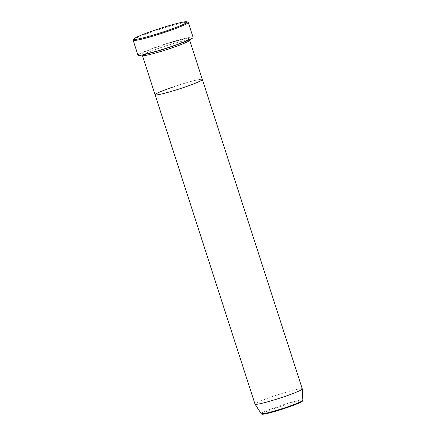 <?xml version="1.0" encoding="UTF-8"?>
<svg xmlns="http://www.w3.org/2000/svg" width="436" height="436" viewBox="0 0 436 436"><rect width="100%" height="100%" fill="white"/><g stroke="black" fill="none" stroke-linecap="round" stroke-linejoin="round"><path stroke-width="0.33" stroke-dasharray="2.18 1.64" d="M133.176 40.079A28.967 2.224 162.1 0 1 154.219 31.179A28.967 2.224 162.1 0 1 188.145 22.329M188.93 40.014A24.83 1.908 -17.9 0 0 160.475 47.698A24.83 1.908 -17.9 0 0 142.883 54.887M173.157 86.96A24.83 1.908 -17.9 0 1 202.348 79.488A24.83 1.908 -17.9 0 0 173.157 86.96A24.83 1.908 -17.9 0 0 155.091 94.754M193.099 37.382A28.967 2.224 -17.9 0 0 159.036 46.102A28.967 2.224 -17.9 0 0 137.967 55.192M302.284 388.89A24.83 1.908 -17.9 0 0 273.089 396.362A24.83 1.908 -17.9 0 0 255.027 404.156M159.968 46.129A24.83 1.908 -17.9 0 0 142.561 54.129A24.83 1.908 -17.9 0 0 171.097 46.445A24.83 1.908 -17.9 0 0 188.505 38.444A24.83 1.908 -17.9 0 0 159.968 46.129M262.167 413.84A21.092 1.619 162.1 0 1 277.476 407.382A21.092 1.619 162.1 0 1 302.153 400.924M302.851 400.243A21.887 1.679 -17.9 0 0 277.111 406.793A21.887 1.679 -17.9 0 0 261.202 413.693M171.081 46.45C156.993 51.508 140.937 54.974 142.605 54.064L142.894 54.963L143.575 54.467C145.003 53.432 150.643 51.17 160.486 47.698C168.912 44.843 176.275 42.652 182.57 41.126C190.935 39.327 188.428 40.319 188.968 40.079L188.679 39.186L187.954 39.698C185.191 41.273 179.572 43.524 171.081 46.45"/><path stroke-width="0.65" d="M166.765 30.76A28.138 2.158 -17.9 0 0 187.109 21.8A28.138 2.158 -17.9 0 0 154.153 30.4A28.138 2.158 -17.9 0 0 133.71 39.049A28.138 2.158 -17.9 0 0 166.765 30.76M187.109 21.8L188.145 22.329A28.967 2.224 162.1 0 1 188.281 22.465A28.967 2.224 162.1 0 1 167.206 31.55A28.967 2.224 162.1 0 1 133.149 40.27A28.967 2.224 162.1 0 1 133.176 40.079L133.71 39.049M142.883 54.887A24.83 1.908 -17.9 0 0 142.409 55.492A24.83 1.908 -17.9 0 0 171.604 48.014A24.83 1.908 -17.9 0 0 189.665 40.226A24.83 1.908 -17.9 0 0 188.93 40.014M173.157 86.96A24.83 1.908 -17.9 0 0 155.091 94.754A24.83 1.908 -17.9 0 0 184.286 87.282A24.83 1.908 -17.9 0 0 202.348 79.488L189.665 40.226M133.149 40.27L137.967 55.192A28.967 2.224 -17.9 0 0 172.024 46.472A28.967 2.224 -17.9 0 0 193.099 37.382L188.281 22.465M155.091 94.754L255.027 404.156A24.83 1.908 -17.9 0 0 255.044 404.188A24.83 1.908 -17.9 0 0 284.218 396.678A24.83 1.908 -17.9 0 0 302.29 388.928A24.83 1.908 -17.9 0 0 302.284 388.89L202.348 79.488A24.83 1.908 -17.9 0 1 184.286 87.282A24.83 1.908 -17.9 0 1 155.091 94.754L142.409 55.492M302.153 400.924A21.092 1.619 162.1 0 1 286.959 407.644M286.948 407.649C278.364 410.543 271.328 412.581 265.851 413.759C260.93 414.669 261.883 414.042 261.202 413.693A21.887 1.679 -17.9 0 0 286.926 407.071A21.887 1.679 -17.9 0 0 302.851 400.243C303.669 401.24 298.366 403.709 286.948 407.649A21.092 1.619 162.1 0 1 262.167 413.84M142.997 54.865L142.943 54.451M188.625 39.698L188.826 40.063M302.851 400.243L302.29 388.928M261.202 413.693L255.044 404.188"/></g></svg>
